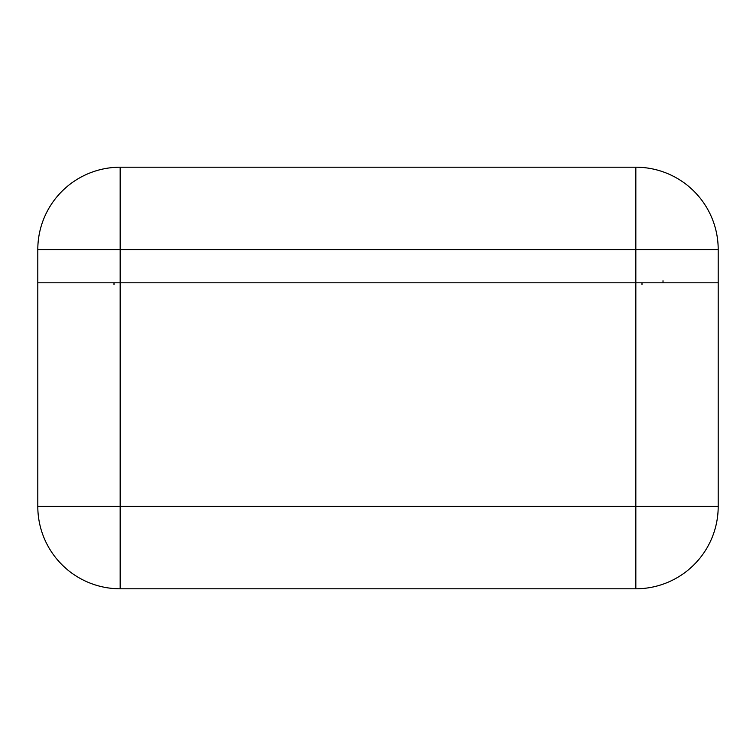 <?xml version="1.0" encoding="UTF-8"?>
<svg xmlns="http://www.w3.org/2000/svg" width="756" height="756" viewBox="0 0 756 756"><rect width="100%" height="100%" fill="white"/><g stroke="black" fill="none" stroke-linecap="round" stroke-linejoin="round"><path stroke-width="1.13" d="M37.8 282.81L718.2 282.81L718.2 506.425A82.366 82.366 0 0 1 635.834 588.792L120.166 588.792A82.366 82.366 0 0 1 37.8 506.425L37.8 249.575A82.366 82.366 0 0 1 120.166 167.208L635.834 167.208L120.166 167.208A82.366 82.366 0 0 0 37.8 249.575L120.166 249.575L120.166 282.81L37.8 282.81M663.012 280.75L663.012 282.81M635.834 167.208L635.834 249.575L718.2 249.575A82.366 82.366 0 0 0 635.834 167.208A82.366 82.366 0 0 1 718.2 249.575L718.2 282.81L120.166 282.81L120.166 506.425L635.834 506.425L635.834 249.575L120.166 249.575L120.166 167.208M641.995 284.625L641.995 282.81M114.005 284.625L114.005 282.81M120.166 588.792L120.166 506.425L37.8 506.425M718.2 506.425L635.834 506.425L635.834 588.792"/></g></svg>
